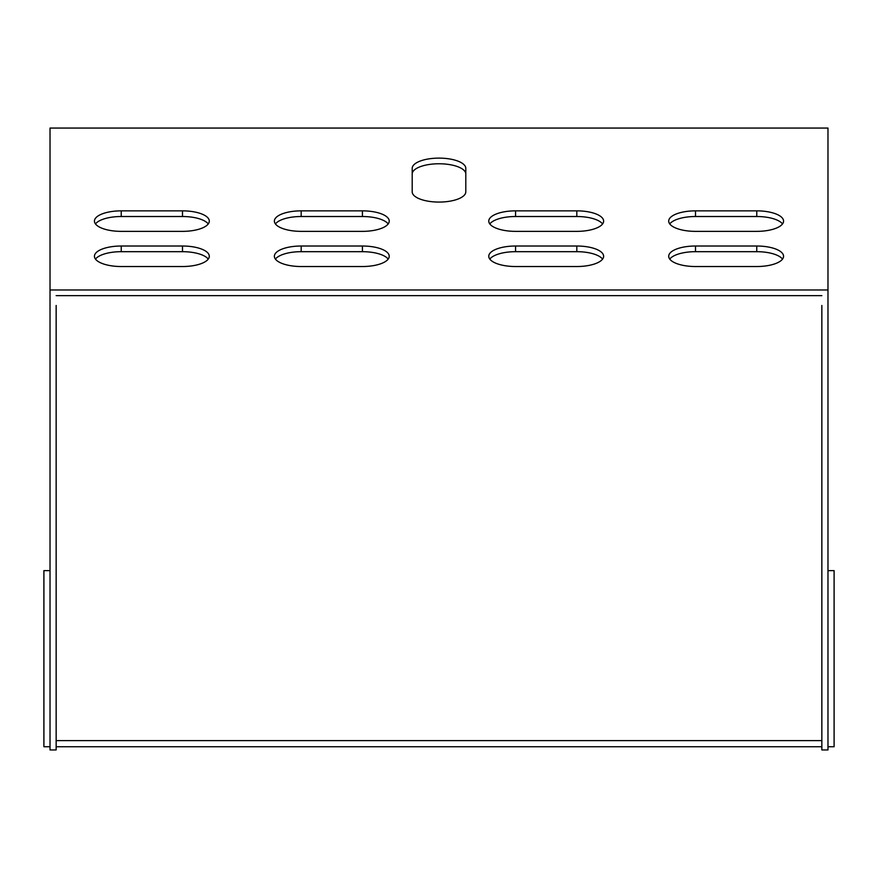 <?xml version="1.0" encoding="UTF-8"?>
<svg xmlns="http://www.w3.org/2000/svg" width="878" height="878" viewBox="0 0 878 878"><rect width="100%" height="100%" fill="white"/><g stroke="black" fill="none" stroke-linecap="round" stroke-linejoin="round"><path stroke-width="1.32" d="M827.976 289.97L50.024 289.97L50.024 128.056L827.976 128.056L827.976 749.944L821.852 749.944L821.852 305.467M50.024 289.97L50.024 749.944L56.148 749.944L56.148 305.467M362.427 266.528A26.801 10.251 0 0 0 389.228 256.277A26.801 10.251 0 0 0 362.427 246.016L301.176 246.016A26.801 10.251 0 0 0 274.375 256.277A26.801 10.251 0 0 0 301.176 266.528L362.427 266.528M515.573 246.016A26.801 10.251 0 0 0 488.772 256.277A26.801 10.251 0 0 0 515.573 266.528L576.824 266.528A26.801 10.251 0 0 0 603.625 256.277A26.801 10.251 0 0 0 576.824 246.016L515.573 246.016L515.573 251.679A26.801 10.251 0 0 0 489.814 259.109M756.759 246.016L695.508 246.016A26.801 10.251 180 0 0 668.707 256.277A26.801 10.251 180 0 0 695.508 266.528L756.759 266.528A26.801 10.251 180 0 0 783.56 256.277A26.801 10.251 180 0 0 756.759 246.016L756.759 251.679A26.801 10.251 180 0 1 782.528 259.109M756.759 210.852L695.508 210.852A26.801 10.251 180 0 0 668.707 221.113A26.801 10.251 180 0 0 695.508 231.364L756.759 231.364A26.801 10.251 180 0 0 783.56 221.113A26.801 10.251 180 0 0 756.759 210.852L756.759 216.515A26.801 10.251 180 0 1 782.528 223.945M182.492 266.528A26.801 10.251 0 0 0 209.293 256.277A26.801 10.251 0 0 0 182.492 246.016L121.241 246.016A26.801 10.251 0 0 0 94.44 256.277A26.801 10.251 0 0 0 121.241 266.528L182.492 266.528M182.492 231.364A26.801 10.251 0 0 0 209.293 221.113A26.801 10.251 0 0 0 182.492 210.852L121.241 210.852A26.801 10.251 0 0 0 94.44 221.113A26.801 10.251 0 0 0 121.241 231.364L182.492 231.364M465.801 191.81L465.801 168.367A26.801 10.251 0 0 0 439 158.117A26.801 10.251 0 0 0 412.199 168.367L412.199 191.81A26.801 10.251 0 0 0 439 202.072A26.801 10.251 0 0 0 465.801 191.81A26.801 10.251 180 0 1 439 202.072A26.801 10.251 180 0 1 412.199 191.81M362.427 231.364A26.801 10.251 0 0 0 389.228 221.113A26.801 10.251 0 0 0 362.427 210.852L301.176 210.852A26.801 10.251 0 0 0 274.375 221.113A26.801 10.251 0 0 0 301.176 231.364L362.427 231.364M515.573 210.852A26.801 10.251 0 0 0 488.772 221.113A26.801 10.251 0 0 0 515.573 231.364L576.824 231.364A26.801 10.251 0 0 0 603.625 221.113A26.801 10.251 0 0 0 576.824 210.852L515.573 210.852L515.573 216.515A26.801 10.251 0 0 0 489.814 223.945M388.186 259.109A26.801 10.251 0 0 0 362.427 251.679L301.176 251.679A26.801 10.251 0 0 0 275.418 259.109M602.582 259.109A26.801 10.251 0 0 0 576.824 251.679L515.573 251.679M669.749 259.109A26.801 10.251 180 0 1 695.508 251.679L756.759 251.679M669.749 223.945A26.801 10.251 180 0 1 695.508 216.515L756.759 216.515M208.251 259.109A26.801 10.251 0 0 0 182.492 251.679L121.241 251.679A26.801 10.251 0 0 0 95.472 259.109M208.251 223.945A26.801 10.251 0 0 0 182.492 216.515L121.241 216.515A26.801 10.251 0 0 0 95.472 223.945M821.852 295.634L56.148 295.634L821.852 295.634M465.801 174.031A26.801 10.251 0 0 0 439 163.769A26.801 10.251 0 0 0 412.199 174.031M388.186 223.945A26.801 10.251 0 0 0 362.427 216.515L301.176 216.515A26.801 10.251 0 0 0 275.418 223.945M602.582 223.945A26.801 10.251 0 0 0 576.824 216.515L515.573 216.515M827.976 570.623L834.1 570.623L834.1 746.739L827.976 746.739M821.852 746.739L56.148 746.739M50.024 746.739L43.9 746.739L43.9 570.623L50.024 570.623M821.852 740.615L56.148 740.615M182.492 210.852L182.492 216.515M121.241 210.852L121.241 216.515M182.492 246.016L182.492 251.679M121.241 246.016L121.241 251.679M695.508 210.852L695.508 216.515M695.508 246.016L695.508 251.679M576.824 246.016L576.824 251.679M362.427 210.852L362.427 216.515M301.176 210.852L301.176 216.515M362.427 246.016L362.427 251.679M301.176 246.016L301.176 251.679M576.824 210.852L576.824 216.515"/></g></svg>

